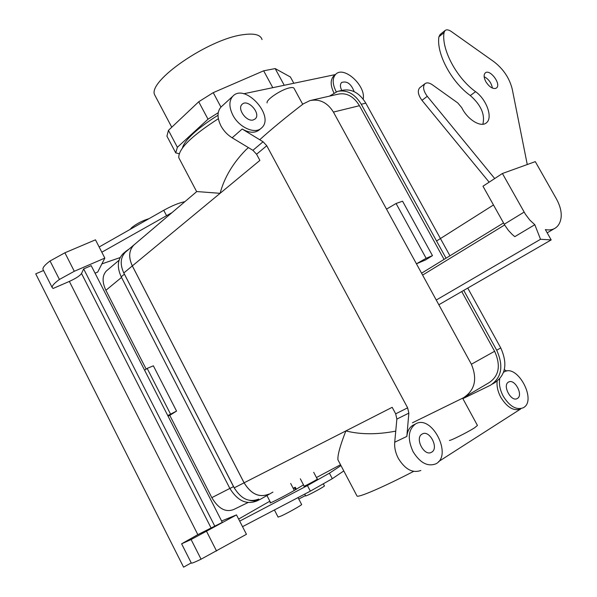 <?xml version="1.0" encoding="UTF-8"?>
<svg xmlns="http://www.w3.org/2000/svg" width="597" height="597" viewBox="0 0 597 597"><rect width="100%" height="100%" fill="white"/><g stroke="black" fill="none" stroke-linecap="round" stroke-linejoin="round"><path stroke-width="0.9" d="M357.058 496.114C359.394 497.383 383.714 486.876 413.602 471.391C383.714 486.876 359.394 497.383 357.058 496.114L337.939 459.824C337.484 455.257 340.126 445.623 345.872 430.922L244.098 482.801L132.34 265.911C128.37 257.292 128.885 250.33 133.877 245.024L196.786 191.555L220.099 193.316L132.34 265.911C128.37 257.292 128.885 250.33 133.877 245.024L196.786 191.555L220.099 193.316L132.34 265.911L244.098 482.801C251.113 494.122 259.322 497.905 268.71 494.152C259.322 497.943 251.106 494.152 244.076 482.816L132.318 265.919C128.348 257.285 128.855 250.315 133.855 245.001L135.019 244.054L133.855 245.001C128.855 250.315 128.348 257.285 132.318 265.919L123.803 272.956C119.885 264.404 120.422 257.471 125.415 252.173L133.855 245.001L125.415 252.173C120.422 257.471 119.885 264.404 123.803 272.956L234.233 487.831L123.803 272.956L132.318 265.919L244.076 482.816L234.233 487.831C241.181 499.055 249.352 502.793 258.74 499.032C249.352 502.793 241.181 499.055 234.233 487.831L244.076 482.816C251.106 494.152 259.322 497.943 268.725 494.182C259.322 497.905 251.113 494.122 244.098 482.801L345.872 430.922C360.528 434.616 377.155 434.691 395.744 431.131C377.155 434.691 360.528 434.616 345.872 430.922C340.126 445.623 337.484 455.257 337.939 459.824L357.058 496.114M422.049 434.109L422.176 434.034C429.579 429.355 439.385 448.526 431.482 452.272C424.176 456.795 414.467 438.034 422.049 434.109L422.176 434.034C429.579 429.355 439.385 448.526 431.482 452.272C424.176 456.795 414.467 438.034 422.049 434.109M508.457 382.125C502.129 385.356 511.211 402.356 517.248 398.535C523.8 395.438 514.644 378.155 508.54 382.073L508.457 382.125C502.129 385.356 511.211 402.356 517.248 398.535C523.8 395.438 514.644 378.155 508.54 382.073L508.457 382.125M208.01 119.206L218.226 112.714L208.01 119.206L198.719 101.759L213.226 92.647L263.658 70.812L275.18 68.588L290.396 76.983L293.828 83.274L290.396 76.983L275.18 68.588L263.658 70.812L272.792 87.677L263.658 70.812L213.226 92.647L198.719 101.759L168.444 130.355L166.929 136.161L175.734 152.884L177.376 147.295L168.444 130.355L166.929 136.161L175.734 152.884L177.376 147.295L208.01 119.206L198.719 101.759L168.444 130.355L177.376 147.295L208.01 119.206M220.95 107.102L213.226 92.647L220.95 107.102M284.247 85.281L275.18 68.588L284.247 85.281M243.016 34.701C208.614 38.954 147.526 81.17 154.638 94.804L155.795 96.998L154.638 94.804C147.526 81.17 208.614 38.954 243.016 34.701C254.3 33.096 260.65 34.723 262.061 39.603C260.65 34.723 254.3 33.096 243.016 34.701M193.622 133.206C200.01 127.385 208.137 121.407 218.009 115.266C208.137 121.407 200.01 127.385 193.622 133.206C187.137 139.205 183.413 144.131 182.451 147.981C183.413 144.131 187.137 139.205 193.622 133.206M179.204 153.713L175.734 152.884L179.204 153.713M308.209 494.995C313.798 492.421 325.581 485.794 324.41 485.876C325.581 485.794 313.798 492.421 308.209 494.995L305.686 495.98L308.209 494.995M263.053 141.765L266.762 145.728L407.632 407.833L408.848 413.124L406.841 436.429C407.393 431.086 409.43 427.355 412.952 425.243L414.124 424.668L412.952 425.243C409.43 427.355 407.393 431.086 406.841 436.429L408.848 413.124L407.632 407.833L266.762 145.728L263.053 141.765L242.173 129.027C249.397 133.101 255.203 133.303 259.591 129.631C255.203 133.303 249.397 133.101 242.173 129.027L263.053 141.765L252.912 150.317L256.583 154.235L266.762 145.728L256.583 154.235L259.889 160.399L256.583 154.235L252.912 150.317L232.151 137.795C227.427 134.862 223.688 130.892 220.935 125.877C217.039 117.9 217.069 111.617 221.024 107.027L221.651 106.453L221.024 107.027C217.069 111.617 217.039 117.9 220.935 125.877C223.688 130.892 227.427 134.862 232.151 137.795L242.173 129.027L232.151 137.795L252.912 150.317L263.053 141.765M333.88 92.863C330.328 85.393 330.283 79.752 333.753 75.953L334.238 75.535L333.753 75.953C330.283 79.752 330.328 85.393 333.88 92.863M243.666 93.774L335.372 74.573L243.666 93.774M520.8 408.885L438.638 461.563L520.8 408.885M520.651 408.952C513.801 411.37 507.196 407.505 500.831 397.363C497.838 391.714 496.607 386.326 497.144 381.199C496.607 386.326 497.838 391.714 500.831 397.363C507.196 407.505 513.801 411.37 520.651 408.952M504.323 369.685L506.734 371.058L504.323 369.685M503.256 396.214C499.98 389.983 498.808 384.177 499.741 378.796C498.808 384.177 499.98 389.983 503.256 396.214C509.637 406.378 516.248 410.251 523.091 407.841C516.248 410.251 509.637 406.378 503.256 396.214M503.547 372.327L504.122 371.961C517.412 363.327 537.472 401.065 523.091 407.841C537.472 401.065 517.412 363.327 504.122 371.961L503.547 372.327M196.667 191.652L178.787 157.712L196.667 191.652M247.859 148.146L246.068 149.668C232.972 163.018 224.315 177.57 220.099 193.316C224.315 177.57 232.972 163.018 246.068 149.668L247.859 148.146M218.345 118.713C191.465 136.004 178.279 148.996 178.787 157.712C178.279 148.996 191.465 136.004 218.345 118.713M395.677 413.833L396.863 419.079L408.848 413.124L396.863 419.079L394.721 442.22L396.863 419.079L395.677 413.833L392.184 407.311L345.872 430.922L392.184 407.311L395.677 413.833L407.632 407.833L395.677 413.833M341.775 90.431C340.044 86.916 339.992 84.259 341.626 82.468C346.976 80.752 351.155 83.811 354.155 91.647C351.155 83.811 346.976 80.752 341.626 82.468C339.992 84.259 340.044 86.916 341.775 90.431M336.238 91.804C332.35 84.065 332.193 78.214 335.753 74.252C343.917 65.476 366.148 85.819 363.17 99.132C366.148 85.819 343.917 65.476 335.753 74.252L333.753 75.953L335.753 74.252C332.193 78.214 332.35 84.065 336.238 91.804M253.203 119.967L255.232 118.885C261.411 113.564 247.583 98.289 242.061 104.371C236.919 108.729 246.442 122.049 253.203 119.967L255.232 118.885C261.411 113.564 247.583 98.289 242.061 104.371C236.919 108.729 246.442 122.049 253.203 119.967M232.875 115.169C228.912 107.102 228.905 100.774 232.845 96.192C244.986 82.767 275.254 116.273 261.628 127.885C255.307 134.624 239.203 127.654 232.875 115.169C228.912 107.102 228.905 100.774 232.845 96.192C244.986 82.767 275.254 116.273 261.628 127.885C255.307 134.624 239.203 127.654 232.875 115.169M413.034 451.616C407.355 438.929 408.139 429.743 415.393 424.057C431.609 413.676 453.168 455.675 435.706 463.899C427.519 466.869 419.967 462.779 413.034 451.616C407.355 438.929 408.139 429.743 415.393 424.057C431.609 413.676 453.168 455.675 435.706 463.899C427.519 466.869 419.967 462.779 413.034 451.616M420.863 470.466C412.676 473.443 405.162 469.429 398.333 458.406C395.505 452.951 394.304 447.556 394.721 442.22L406.841 436.429L394.721 442.22C394.304 447.556 395.505 452.951 398.333 458.406C405.162 469.429 412.676 473.443 420.863 470.466M95.042 273.187L97.736 272.016L104.841 258.091L95.475 239.822L64.901 252.785L50.051 260.979C44.999 264.747 42.633 267.523 42.947 269.307L43.215 269.829M293.142 488.212L295.314 487.279L293.358 488.622M238.636 519.062L269.866 501.189M304.104 486.048L303.888 486.286C304.246 486.562 318.597 478.839 317.529 478.943L317.223 479.025M340.969 465.578L329.417 473.197L307.448 485.577L239.688 521.121L246.442 534.3L201.062 559.195C195.286 561.993 192.062 563.314 191.391 563.18L191.324 563.046M270.501 502.413L270.001 502.935C270.299 503.495 291.254 492.518 297.097 488.734L303.492 484.868M316.447 477.54L340.529 464.735M104.841 258.091L74.304 271.277L59.409 279.463C54.32 283.172 51.902 285.866 52.155 287.53L53.096 288.478L69.356 281.411C75.886 278.418 79.938 275.784 81.52 273.501L83.662 268.911L91.199 265.65L222.308 522.382L197.838 534.636L181.607 543.815L191.107 539.539L201.062 559.195M221.606 521.002L236.494 514.898L191.107 539.539M43.551 270.508L35.738 273.844L183.585 567.15L191.234 562.874M236.494 514.898L239.688 521.121M172.033 212.599L101.826 252.21M101.878 263.896L120.139 257.561M136.459 242.83L142.34 237.83M184.883 201.674C179.115 202.808 172.07 205.681 163.742 210.293L99.154 246.994M83.662 268.911L214.927 526.442M343.79 470.921L332.305 478.697L310.35 491.144L242.531 526.666M247.971 502.562L233.852 509.442C225.763 512.689 218.42 508.756 211.831 497.652L229.86 488.428M259.329 499.771L257.046 500.876C246.643 505.04 237.584 500.905 229.89 488.473L233.524 486.615L123.422 272.187M123.877 253.024L123.019 253.747C117.475 259.628 116.87 267.314 121.213 276.799L229.89 488.473M167.764 415.579L176.548 411.087L169.772 415.333L211.831 497.652M107.079 270.381L106.408 270.948C102.169 275.493 102.005 281.948 105.9 290.314L146.153 369.103M176.548 411.087L153.369 365.819L147.175 368.394L144.586 370.192M130.086 229.42L131.795 227.532C136.825 223.577 142.549 220.629 148.959 218.689M129.168 248.986L126.146 251.098L123.579 254.322M272.933 492.1L260.747 499.085C257.494 500.853 253.897 501.316 249.942 500.465M234.688 488.674L233.524 486.615M278.083 517.084L281.083 516.047C287.97 512.95 303.067 504.398 301.589 504.443L298.022 497.599M169.772 415.333L167.988 416.012M170.436 413.9L147.175 368.394M298.776 499.032L305.477 495.577M436.25 300.03L540.531 239.285L534.815 224.711L514.808 236.643L512.278 234.531L508.301 230.263L504.853 225.3L482.973 186.212L502.413 173.503L535.293 161.63L556.322 198.726C560.143 205.674 561.732 211.995 561.098 217.681C560.404 222.39 558.546 225.815 555.508 227.95C552.762 229.8 549.382 230.345 545.359 229.584L551.188 239.919L438.84 304.761M504.652 224.957L422.601 275.09M540.531 239.285L551.188 239.919M534.815 224.711L529.793 220.047L525.382 214.211L502.413 173.503M492.398 88.072C491.435 82.953 488.682 79.155 484.137 76.662M489.152 182.175L421.982 100.356C418.087 94.975 417.31 90.804 419.661 87.819L419.982 87.572M482.839 124.243C485.227 114.639 481.055 105.072 470.317 95.557C451.384 82.043 436.183 53.394 438.922 36.783L440.168 34.469M494.704 178.548L427.273 96.311C423.363 90.916 422.579 86.722 424.915 83.744C426.773 82.341 429.243 82.684 432.34 84.774L457.757 102.923L461.757 107.684C467.503 119.639 480.936 127.81 486.346 122.855C493.174 118.042 486.667 99.475 475.578 91.684C456.608 78.073 441.325 49.32 444.011 32.686L445.011 30.559C446.519 29.38 448.601 29.686 451.265 31.477L493.831 61.64C503.398 69.006 509.547 78.229 512.278 89.311L527.263 164.533M495.465 88.475L496.488 87.96C501.629 84.274 489.831 68.521 485.242 72.953C483.563 74.759 483.771 77.67 485.861 81.707C488.95 86.528 492.152 88.789 495.465 88.475M412.467 422.773L463.384 397.803C474.906 390.281 477.57 379.095 471.376 364.237L494.622 351.275C500.98 365.476 499.107 375.953 489.01 382.707L465.444 396.587M444.056 259.411L359.454 105.706C353.752 96.393 346.693 92.535 338.26 94.132L310.903 100.386M494.622 351.275L461.742 291.545M462.876 398.662L490.488 385.222C501.711 377.692 503.786 366.021 496.704 350.208L500.756 347.947L467.749 288.075M329.44 96.147L337.678 91.356C347.051 89.595 354.909 93.901 361.26 104.259L446.034 258.202M463.757 290.381L496.704 350.208M259.717 139.735C272.113 128.594 286.62 116.646 303.261 103.878L309.977 100.595C319.582 98.684 327.395 102.512 333.424 112.079L386.52 209.129L396.08 203.487L402.565 201.196L432.474 255.628L425.519 259.964L416.43 263.799L471.376 364.237M396.08 203.487L426.139 258.292L416.43 263.799L386.52 209.129M267.098 102.9C265.829 99.789 281.471 89.349 289.769 87.826C292.448 87.281 293.918 87.543 294.179 88.595L302.716 104.288M338.603 91.147L342.26 90.319C351.626 88.565 359.476 92.841 365.804 103.154L449.951 255.8M492.54 383.998L494.51 382.834C505.726 375.319 507.808 363.692 500.756 347.947M449.384 440.407C450.138 441.004 467.555 432.31 474.585 427.803L477.451 425.452L462.615 398.184M426.139 258.292L432.474 255.628M259.889 160.399L220.099 193.316L259.889 160.399M294.59 487.846L295.545 489.682M206.562 531.375L216.554 551.031M69.356 281.411L197.838 534.636M59.409 279.463L50.051 260.979M74.304 271.277L64.901 252.785M166.481 215.532L163.742 210.293M81.52 273.501L211.04 527.875M307.448 485.577L310.35 491.144M329.417 473.197L332.305 478.697M105.9 290.314L121.534 277.426M121.213 276.799L124.363 274.202M503.525 222.95L421.572 273.202M504.249 224.248L524.114 212.099M438.922 36.783L444.011 32.686M470.317 95.557L475.578 91.684M421.982 100.356L427.273 96.311M333.424 112.079L359.454 105.706M361.26 104.259L365.804 103.154M171.749 127.228L154.638 94.804L171.749 127.228M304.701 494.1L305.686 495.98L304.701 494.1M323.44 484.018L324.41 485.876L323.44 484.018M300.321 478.794L304.186 486.204L300.321 478.794M313.701 472.294L317.313 479.19L313.701 472.294M415.393 424.057L412.952 425.243L415.393 424.057M232.845 96.192L221.024 107.027L232.845 96.192M260.956 128.459L259.591 129.631L260.956 128.459M296.321 489.212L295.328 487.309M191.391 563.18L181.607 543.815M42.947 269.307L52.155 287.53M119.057 260.24L106.408 270.948M266.941 495.532L270.672 502.756M274.404 509.972L278.12 517.159M290.679 483.48L294.291 490.428M126.146 251.098L123.019 253.747M493.473 204.98L436.564 240.994M554.195 228.718L547.18 232.823M445.011 30.559L439.929 34.656M486.346 122.855L485.704 123.303M424.915 83.744L419.661 87.819"/></g></svg>
